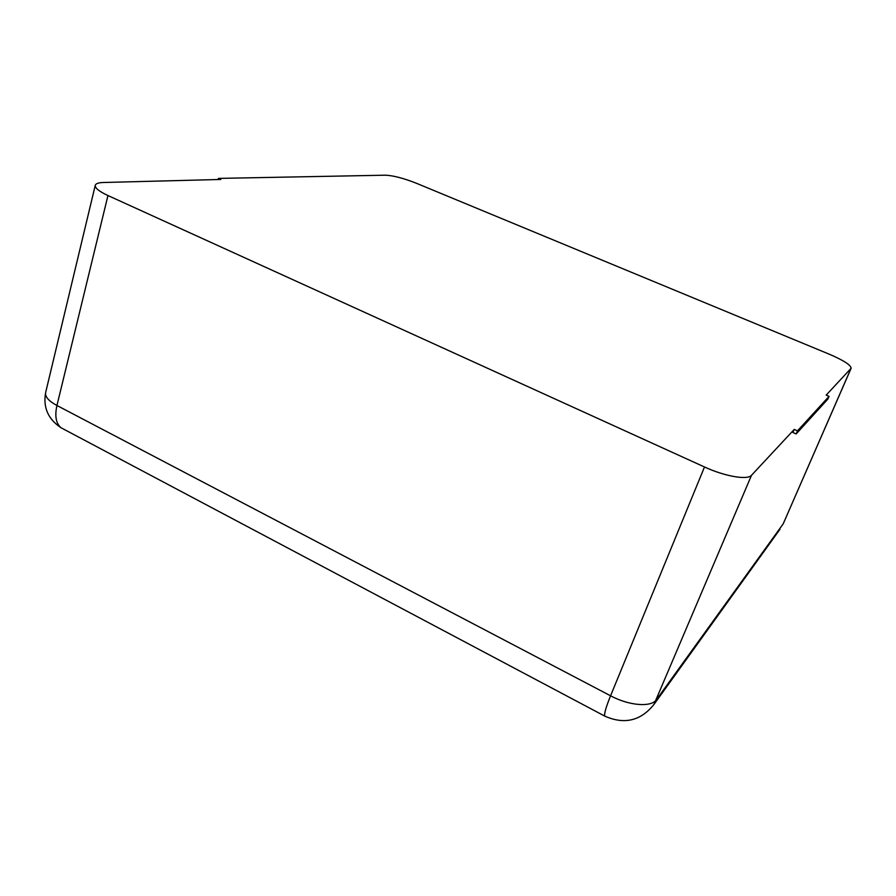 <?xml version="1.0" encoding="UTF-8"?>
<svg xmlns="http://www.w3.org/2000/svg" width="896" height="896" viewBox="0 0 896 896"><rect width="100%" height="100%" fill="white"/><g stroke="black" fill="none" stroke-linecap="round" stroke-linejoin="round"><path stroke-width="1.34" d="M385.414 175.19L218.411 178.405L220.83 179.458L103.454 182.493C98.504 182.638 95.771 183.59 95.256 185.338C94.898 188.014 99.131 191.419 107.957 195.541L704.491 466.984L610.568 695.8C629.25 705.846 651.526 707.504 656.578 699.552L783.171 523.902L851.133 368.256C850.898 365.075 843.674 360.416 829.45 354.278L416.315 183.232C403.525 178.203 393.221 175.526 385.414 175.19M704.491 466.984C724.842 476.403 747.6 480.301 751.509 475.283L794.248 429.408L797.518 430.83L829.058 396.346L826.179 395.125L851.133 368.256M218.411 178.405L218.109 179.525M794.248 429.408L792.904 432.522L796.174 433.944L797.518 430.83M829.058 396.346L827.87 399.09L796.174 433.944M95.256 185.338L45.629 392.627C44.923 396.715 48.686 401.005 56.941 405.496C54.622 416.08 55.989 423.494 61.018 427.739L63.952 429.296M107.957 195.541L56.941 405.496L610.568 695.8C605.987 707.134 604.05 713.899 604.778 716.117L605.517 716.498M751.509 475.283L654.002 704.39L779.979 529.256M850.954 368.536L783.171 523.902M45.629 392.627C42.963 407.445 48.093 419.149 61.018 427.739L604.778 716.117C624.389 724.797 640.797 720.888 654.002 704.39"/></g></svg>
